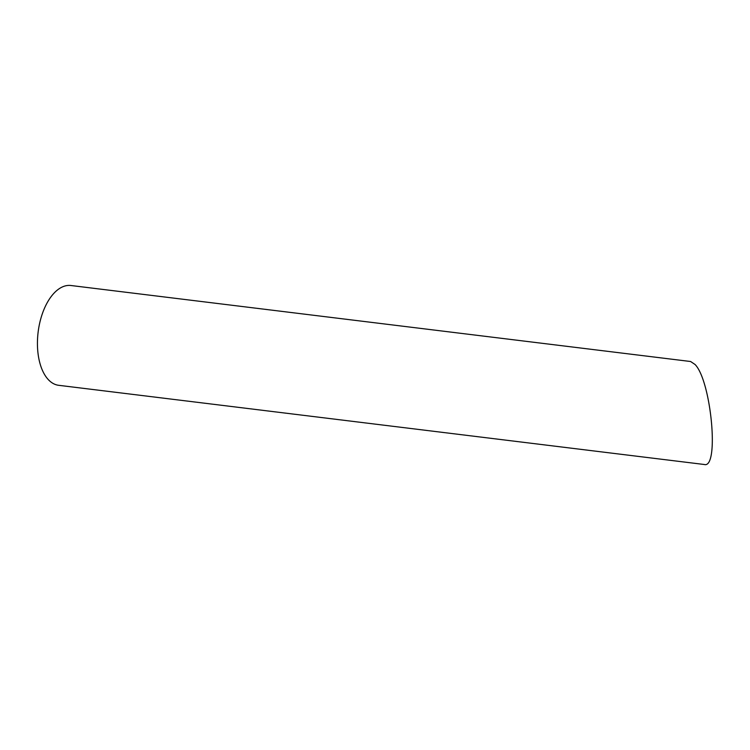 <?xml version="1.0" encoding="UTF-8"?>
<svg xmlns="http://www.w3.org/2000/svg" width="750" height="750" viewBox="0 0 750 750"><rect width="100%" height="100%" fill="white"/><g stroke="black" fill="none" stroke-linecap="round" stroke-linejoin="round"><path stroke-width="1.12" d="M62.419 286.922A50.269 26.859 -83 0 1 70.912 285.506L690.609 361.509L695.081 364.509C711.328 381.084 719.438 468.984 704.297 464.494L58.669 385.303A50.269 26.859 -83 0 1 37.5 339.938A50.269 26.859 -83 0 1 62.419 286.922"/></g></svg>
